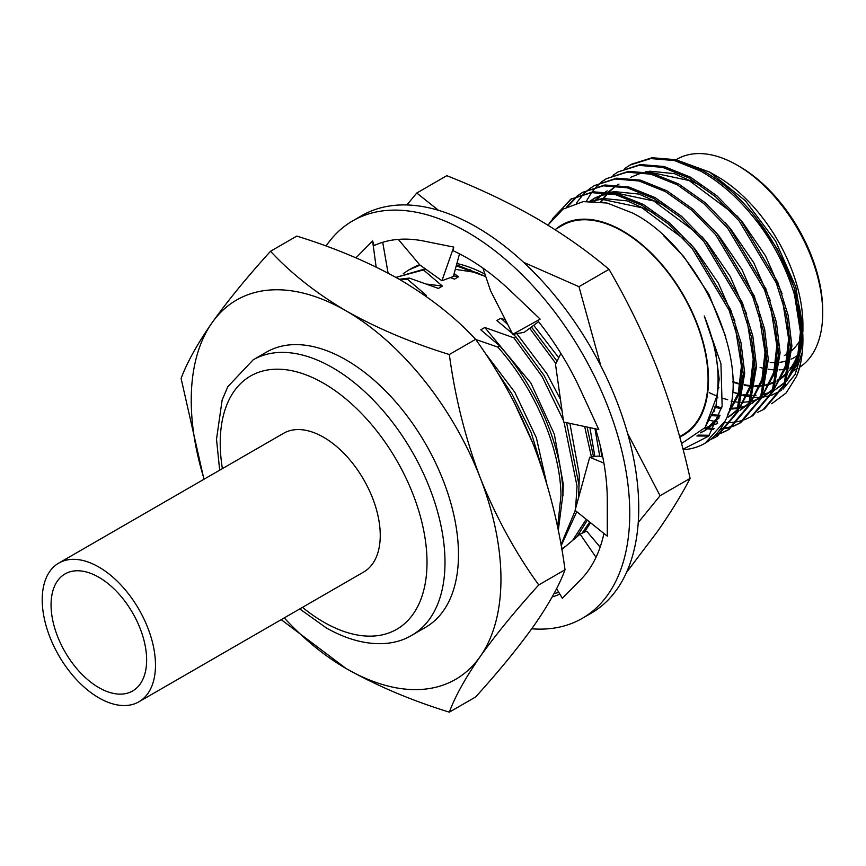 <?xml version="1.0" encoding="UTF-8"?>
<svg xmlns="http://www.w3.org/2000/svg" width="866" height="866" viewBox="0 0 866 866"><rect width="100%" height="100%" fill="white"/><g stroke="black" fill="none" stroke-linecap="round" stroke-linejoin="round"><path stroke-width="1.3" d="M326.049 246.041A229.501 132.509 60 0 1 352.722 220.862L361.707 215.666A229.501 132.509 60 0 1 476.462 227.033A229.501 132.509 60 0 1 626.389 429.276A229.501 132.509 60 0 1 591.207 613.182L582.223 618.378A229.501 132.509 60 0 1 531.735 628.792M352.722 220.862A229.501 132.509 60 0 1 467.467 232.229A229.501 132.509 60 0 1 617.404 434.472A229.501 132.509 60 0 1 582.223 618.378M602.736 456.891L598.114 456.057L589.703 457.237L575.089 510.355L607.283 536.151L607.283 500.332A197.719 114.15 60 0 0 595.548 428.832M589.703 457.237L603.905 463.126M603.938 533.478A197.719 114.15 60 0 1 580.577 579.809A197.719 114.15 60 0 1 579.852 580.534L562.348 598.265L556.578 588.642M559.858 594.119A197.719 114.15 60 0 1 552.151 596.966M355.937 257.83L372.596 240.975L374.177 245.522A197.719 114.15 60 0 1 424.264 241.138A197.719 114.15 60 0 1 425.444 241.387L453.762 247.102L453.199 250.783A197.719 114.15 60 0 1 510.669 291.03A197.719 114.15 60 0 1 511.838 292.145L540.178 319.121L537.678 320.55A197.719 114.15 60 0 1 580.577 390.025A197.719 114.15 60 0 1 581.292 391.594L598.807 429.536L563.625 422.023L555.507 364.315L560.897 353.458M558.841 592.42A197.719 114.15 60 0 1 554.034 593.524M600.149 547.117L586.661 531.161L580.112 534.127L561.817 549.531M580.112 534.127L596.024 557.303M372.596 240.975L376.147 267.064M388.098 273.126L382.718 242.296M453.762 247.102L441.909 280.746L419.739 264.866L398.306 239.384M441.909 280.746L453.351 276.503L459.51 253.846M540.178 319.121L512.759 334.319L490.589 290.824L482.914 268.081M512.759 334.319L524.19 332.338L538.609 321.719M403.242 273.645L408.741 269.997L420.075 265.104M456.523 264.844L485.458 276.319M594.964 428.713L599.77 456.36M589.67 522.046L582.028 533.261M485.794 276.622L456.252 265.808M438.499 210.319L416.752 193.031L406.879 204.961M638.253 522.501L660.076 495.731L690.105 478.389C681.715 440.621 670.836 404.26 657.456 369.306C643.763 334.493 627.612 301.173 608.993 269.348C587.083 250.783 562.683 233.647 535.805 217.951C508.613 202.428 478.941 188.344 446.78 175.69L416.752 193.031M660.076 495.731L627.579 433.379M600.82 365.842L578.964 286.689L608.993 269.348M578.964 286.689L523.551 262.29M626.54 572.383L657.456 531.518C670.825 512.369 681.704 494.659 690.105 478.389M408.741 269.997L410.473 269.001A158.933 91.764 60 0 1 419.674 264.79M456.88 263.524A158.933 91.764 60 0 1 484.949 274.111M600.365 446.207A158.933 91.764 60 0 1 601.632 456.696M590.482 522.696A158.933 91.764 60 0 1 583.457 532.612M477.696 272.736L455.3 269.337M458.482 554.576A158.933 91.764 -120 0 0 389.105 394.636A158.933 91.764 -120 0 0 266.62 352.051L253.143 359.834A158.933 91.764 60 0 1 332.609 367.704A158.933 91.764 60 0 1 444.994 562.37A158.933 91.764 60 0 1 412.075 635.124L425.563 627.341A158.933 91.764 -120 0 0 458.482 554.576M500.959 579.105A219.011 126.447 -120 0 0 480.208 477.718C495.817 516.785 515.335 552.53 538.749 584.951C515.292 610.833 495.774 634.691 480.208 656.536A219.011 126.447 -120 0 0 500.959 579.105M425.325 268.871L423.463 269.943L442.407 286.094L438.391 288.41L409.358 278.094L399.204 279.253M409.358 278.094L407.41 279.209L400.276 279.87M558.278 530.555L562.922 494.28C562.402 447.884 537.072 387.546 499.736 345.956L480.792 329.805L484.808 327.489L513.841 337.805L515.79 336.69L513.192 334.244M557.596 527.232L560.973 495.406C560.454 449.01 535.123 388.672 497.788 347.082L499.736 345.956M425.271 268.828L395.935 277.391L423.463 269.943M561.157 545.753L576.767 511.709M578.672 497.322L578.975 485.014L566.591 422.651M560.973 544.746L575.262 510.496M575.587 508.537L577.027 486.14L564.037 422.11M561.688 548.741L565.119 546.749M576.929 536.801L587.354 520.185M562.164 548.47L565.942 546.067M572.664 540.406L586.239 519.297M739.532 166.51L737.291 165.211L739.532 166.51A117.614 67.905 60 0 1 822.7 310.558L822.7 313.156A120.796 69.735 -120 0 0 737.291 165.211L737.291 165.211A120.796 69.735 -120 0 0 676.887 159.236L676.075 159.701M790.896 367.725A117.614 67.905 60 0 1 790.171 367.953M785.603 369.089A117.614 67.905 60 0 1 779.162 369.847M777.798 369.901A117.614 67.905 60 0 1 768.088 369.219M765.338 368.732A117.614 67.905 60 0 1 760.11 367.465M794.382 370.356L797.683 368.451A120.796 69.735 -120 0 0 797.824 368.364M799.502 367.336A120.796 69.735 -120 0 0 822.7 313.156M709.655 172.096L717.059 176.372A121.424 70.103 60 0 1 802.923 325.096L802.923 331.483L795.811 287.003L775.611 241.105L745.377 200.75L709.655 172.096L675.632 159.636M802.879 328.192A121.424 70.103 60 0 1 802.76 331.126M802.187 337.578A121.424 70.103 60 0 1 789.695 370.323M787.973 372.358A121.424 70.103 60 0 1 776.932 381.148M775.503 381.895A121.424 70.103 60 0 1 765.804 385.283M764.472 385.554A121.424 70.103 60 0 1 755.13 386.366M753.81 386.344A121.424 70.103 60 0 1 744.305 385.273M742.941 385.002A121.424 70.103 60 0 1 732.733 382.047M801.743 330.227L798.268 359.563L786.577 381.159L796.958 364.965L802.252 343.683M741.664 395.221L732.863 392.136L739.218 393.814M743.093 394.539L751.948 395.329M753.182 395.34L756.04 395.242M763.152 394.311L770.285 392.233M773.684 390.75L784.726 383.043M794.198 287.793L802.923 339.624A139.231 80.386 -120 0 0 794.198 287.793C776.802 237.381 742.108 192.653 702.304 170.353L675.881 159.701L652.098 157.731L631.238 164.302L624.787 168.448M801.71 353.534L795.075 374.469L782.994 389.191M781.348 390.393L771.584 395.264M770.361 395.654L762.004 397.278M760.846 397.375L752.63 397.288M751.45 397.169L742.909 395.567M771.714 403.718L786.176 392.947L796.46 376.407A139.231 80.386 -120 0 0 802.923 339.624M679.734 437.049A121.424 70.103 -120 0 0 702.9 341.096A121.424 70.103 -120 0 0 622.654 230.876A121.424 70.103 -120 0 0 556.048 228.992M683.003 449.238L708.767 436.074L722.136 405.959L720.934 363.644L704.264 315.982C716.182 345.393 720.393 372.099 716.886 396.108L705.13 427.512L681.51 443.576M547.886 225.16L563.019 209.15L583.262 201.616L607.12 203.034L632.884 213.166C701.428 247.741 753.831 367.812 725.21 420.865A139.231 80.386 60 0 1 704.859 443.338A139.231 80.386 60 0 1 683.133 449.735M554.987 229.609L562.261 225.42A120.796 69.735 60 0 1 622.654 231.395A120.796 69.735 60 0 1 701.568 337.837A120.796 69.735 60 0 1 683.047 434.635L679.615 436.616M802.349 319.457A120.796 69.735 60 0 1 802.457 326.699M802.046 334.417A120.796 69.735 60 0 1 789.976 368.981M788.244 371.113A120.796 69.735 60 0 1 777.452 380.131A120.796 69.735 60 0 1 777.159 380.304M775.709 381.083A120.796 69.735 60 0 1 765.955 384.623M764.613 384.905A120.796 69.735 60 0 1 755.228 385.792M753.896 385.771A120.796 69.735 60 0 1 744.359 384.731M742.974 384.461A120.796 69.735 60 0 1 732.733 381.516M705.216 443.121L725.21 420.865M710.531 439.582L715.911 436.951L736.674 412.411L743.255 374.08L739.553 343.553L729.085 310.19L692.064 248.336L668.281 223.926L641.858 205.253L615.423 194.601L591.64 192.631L570.781 199.202L549.217 223.071M715.911 436.951L717.373 436.107L738.124 411.567L744.717 373.235L741.004 342.709L730.536 309.346L693.525 247.503L669.743 223.092L643.308 204.419L616.884 193.757L593.102 191.797L570.781 199.202M696.903 435.977L708.767 436.074M715.695 434.916L721.54 433.087M722.331 432.773L727.711 430.142L748.473 405.591L755.055 367.26L751.352 336.744L740.885 303.371L703.863 241.527L680.081 217.117L653.657 198.444L627.222 187.792L603.44 185.822L582.58 192.393L577.59 195.694M697.996 435.1L709.449 435.295M716.301 434.267L722.201 432.545M723.002 432.242L728.436 429.709M727.711 430.142L729.172 429.298L749.924 404.747L756.516 366.415L752.803 335.9L742.335 302.537L705.325 240.683L681.542 216.273L655.107 197.6L628.684 186.948L604.901 184.978L582.58 192.393M704.318 428.562L713.703 429.504M720.306 429.287L726.639 428.302M727.494 428.096L733.34 426.278M734.13 425.964L739.51 423.322L760.272 398.782L766.854 360.451L763.152 329.924L752.684 296.562L715.662 234.718L691.88 210.308L665.456 191.635L639.021 180.983L615.239 179.013L594.379 185.584L589.389 188.885M705.065 427.588L714.233 428.627M720.837 428.518L727.223 427.642M728.1 427.458L734 425.736M734.801 425.433L740.235 422.9M739.51 423.322L740.971 422.489L761.723 397.938L768.315 359.606L764.602 329.091L754.134 295.717L717.124 233.874L693.341 209.464L666.907 190.791L640.483 180.139L616.7 178.169L594.379 185.584M709.622 420.324L717.578 421.98M724.322 422.651L731.175 422.554M732.106 422.478L738.438 421.482M739.293 421.287L745.139 419.458M745.929 419.144L751.309 416.514L772.071 391.973L778.653 353.642L774.951 323.115L764.472 289.753L727.462 227.899L703.679 203.488L677.255 184.826L650.821 174.163L627.038 172.204L606.178 178.764L601.188 182.066M751.309 416.514L752.77 415.669L773.522 391.129L780.114 352.798L776.401 322.271L765.934 288.908L728.923 227.065L705.14 202.655L678.706 183.982L652.282 173.33L628.5 171.36L606.178 178.764M713.53 411.004L714.331 411.296M757.728 412.335L763.108 409.705L783.871 385.154L790.452 346.822L786.75 316.306L776.272 282.944L739.261 221.09L715.478 196.679L689.055 178.006L662.62 167.355L638.837 165.384L617.978 171.955L612.987 175.257M713.93 409.759L714.775 410.073M763.108 409.705L764.57 408.86L785.321 384.309L791.914 345.989L788.201 315.462L777.733 282.1L740.722 220.245L716.94 195.835L690.505 177.162L664.081 166.51L640.299 164.54L617.978 171.955M571.517 198.79L552.692 218.449M576.918 196.214L566.559 207.017M583.316 191.981L578.38 195.37M577.709 195.9L567.923 206.303M588.718 189.394L584.139 193.432M583.532 194.049L576.431 203.023M606.914 178.353L601.978 181.741M601.307 182.271L596.782 186.396M596.176 187.024L592.095 191.906M591.543 192.642L586.325 201.28M796.46 376.407C813.683 338.13 792.661 263.102 751.06 214.281C736.089 196.095 719.354 181.741 700.854 171.197L674.419 160.546L650.637 158.575L629.777 165.146M770.166 362.486A109.668 63.315 -120 0 0 778.48 362.464M779.898 362.302A109.668 63.315 -120 0 0 789.976 359.682M791.416 359.044A109.668 63.315 -120 0 0 797.305 355.634M732.863 392.136L739.185 393.922M743.071 394.701L751.883 395.578M753.117 395.589L755.866 395.513M763.054 394.582L769.896 392.536M773.641 390.847L785.083 382.09M787.075 379.784L797.37 358.762L800.422 332.079L794.338 293.606M716.702 397.386L717.849 397.819M731.12 401.488L740.084 402.387M741.318 402.409L750.01 401.64M751.255 401.391L760.456 398.338M761.842 397.656L773.284 388.91M775.276 386.604L785.57 365.571L788.623 338.898L782.539 300.415M731.283 211.986L689.087 180.507L648.688 171.988L646.913 172.193M714.645 407.312L721.627 408.665M729.399 409.217L738.211 408.449M739.456 408.211L748.657 405.158M750.043 404.476L761.485 395.719M763.476 393.413L773.771 372.391L776.824 345.707L770.74 307.235M616.007 185.854L608.181 192.111M607.283 193.031L600.539 201.789M711.776 415.712L719.765 415.983M749.317 403.513L739.954 410.354L749.685 402.528M751.677 400.222L761.972 379.2L765.024 352.516L758.941 314.044M604.208 192.663L594.249 201.172M728.154 417.163L737.886 409.337M739.878 407.042L750.173 386.009L753.225 359.325L747.142 320.853M695.896 232.424L653.689 200.944L613.29 192.425L611.515 192.631M608.257 193.172L594.044 198.487L590.027 201.107M704.296 428.594L716.821 423.712L704.762 427.999M727.938 414.013L738.341 392.947L741.426 366.145L735.342 327.673M684.097 239.233L641.89 207.753L601.491 199.234L591.987 201.096M700.475 432.848L704.556 430.792L719.938 415.431M793.927 287.003L777.387 249.148L754.47 215.602L748.744 208.998M709.232 392.644L716.875 396.141M723.088 398.392L727.689 399.702M763.552 396.725L772.916 389.895M774.778 387.968L786.469 366.372L789.944 337.036M782.128 293.812L765.587 255.957L742.671 222.41L736.944 215.807M701.471 185.768L674.408 173.633L650.041 171.208L645.235 171.912M642.388 172.55L630.784 177.27M714.926 406.262L721.822 407.713M729.616 408.427L738.417 407.864M739.661 407.648L748.744 404.942M750.108 404.325L761.117 396.704M762.978 394.777L774.669 373.181L778.144 343.845M770.329 300.621L753.788 262.777L730.872 229.23L725.145 222.616M618.984 184.09L617.458 185.01M616.148 185.865L608.701 192.176M607.835 193.107L601.34 201.908M712.133 414.825L719.992 415.236M751.179 401.597L762.87 380.001L766.345 350.665M758.529 307.441L741.989 269.586L719.072 236.039L713.346 229.425M607.185 190.899L605.659 191.819M604.349 192.685L594.888 201.215M729.508 416.384L737.518 410.332M739.38 408.406L751.071 386.81L754.546 357.474M746.73 314.25L730.19 276.395L707.273 242.848L701.547 236.245M666.073 206.205L639.011 194.071L614.644 191.646L609.837 192.349M606.99 192.988L595.386 197.708L590.341 201.096M727.472 415.334L739.25 393.716L742.747 364.283M734.931 321.059L718.39 283.214L695.474 249.668L689.747 243.054M654.274 213.014L627.211 200.88L602.844 198.455L590.991 201.096M700.843 432.48L705.909 430.012L719.148 417.877M725.686 336.571L708.886 294.256L683.675 256.477L663.313 235.379M704.913 427.793L715.911 406.468L719.17 378.983L715.262 348.857L704.264 315.982M801.797 336.852A102.957 59.44 60 0 1 791.903 350.394M790.431 351.618A102.957 59.44 60 0 1 784.325 355.482M470.498 269.878L469.935 269.651M557.055 361.187L531.421 327.012M593.513 456.707L587.094 427.035M454.163 273.483L458.46 276.828L454.444 279.144L450.45 277.575M512.304 333.432L496.857 320.539L500.862 318.223L505.473 320.019M562.077 411.014L544.054 375.4L515.79 336.69M543.285 472.392L531.215 432.599L511.936 393.943L496.294 370.724M594.877 456.512L589.898 427.631M558.776 357.734L533.716 325.324M458.46 276.828L453.524 275.853M578.997 486.616L579.289 474.741L569.882 423.355M560.432 399.291L546.933 373.744L516.775 333.627M507.747 324.49L500.862 318.223M442.407 286.094L427.079 284.113M562.943 495.893L563.236 484.007L554.348 434.234L530.869 383.01L484.808 327.489M407.41 279.209L426.343 295.36L425.412 295.901M426.343 295.36L423.907 294.851M546.619 483.206L536.379 437.817L514.815 392.276L483.769 351.217M591.446 456.999L584.658 426.516M555.885 363.547L529.895 328.539L531.843 327.413M563.398 420.4L542.105 376.526L513.841 337.805M475.694 339.44L497.788 347.082M532.969 443.554L513.744 401.499M284.221 617.902A219.011 126.447 -120 0 0 346.097 668.52A219.011 126.447 -120 0 0 480.208 656.536C465.334 678.002 455.051 696.545 449.335 712.155L475.618 696.978C499.076 671.096 518.582 647.238 534.149 625.393C549.022 603.916 559.317 585.384 565.022 569.774C559.284 527.037 549.001 485.967 534.149 446.575C518.539 407.496 499.022 371.752 475.618 339.331C455.494 317.541 430.305 297.677 400.038 279.729C369.403 262.441 334.99 247.903 296.8 236.093L270.517 251.27C290.965 273.32 316.155 293.184 346.097 310.872A219.011 126.447 -120 0 0 211.975 322.856A219.011 126.447 -120 0 0 204.127 479.169M480.208 477.718A219.011 126.447 -120 0 0 346.097 310.872C377.175 328.355 411.588 342.893 449.335 354.508C455.072 397.245 465.367 438.315 480.208 477.718M203.954 479.277L181.102 378.464C186.839 362.822 197.134 344.278 211.975 322.856C227.596 300.957 247.102 277.088 270.517 251.27M449.335 712.155C411.588 700.54 377.175 685.991 346.097 668.52L281.201 619.645M538.749 584.951L565.022 569.774M449.335 354.508L475.618 339.331M98.843 577.265A67.58 39.013 -120 0 0 65.058 573.92A67.58 39.013 -120 0 0 54.699 628.067A67.58 39.013 -120 0 0 98.843 687.615A67.58 39.013 -120 0 0 132.639 690.971A67.58 39.013 -120 0 0 142.998 636.813A67.58 39.013 -120 0 0 98.843 577.265M98.843 697.834A80.094 46.244 -120 0 0 138.896 701.806A80.094 46.244 -120 0 0 151.171 637.625A80.094 46.244 -120 0 0 98.843 567.046A80.094 46.244 -120 0 0 58.801 563.073A80.094 46.244 -120 0 0 46.526 627.255A80.094 46.244 -120 0 0 98.843 697.834M138.896 701.806L363.666 572.036A80.094 46.244 -120 0 0 375.941 507.855A80.094 46.244 -120 0 0 323.613 437.276A80.094 46.244 -120 0 0 283.572 433.303L58.801 563.073M302.494 607.347A146.224 84.424 -120 0 0 323.613 622.059A146.224 84.424 -120 0 0 427.014 562.37A146.224 84.424 -120 0 0 323.613 383.281A146.224 84.424 -120 0 0 222.4 468.625M299.766 608.928L326.255 627.882C361.815 648.125 392.753 647.054 412.075 635.124M777.452 380.131L783.654 376.548M704.859 443.338L705.573 442.916M753.106 402.766L751.753 403.545M595.386 197.708L594.044 198.487M717.708 423.193L716.355 423.972M705.909 430.012L704.556 430.792M717.784 388.412L718.986 387.816M253.143 359.834L227.812 386.701L222.151 399.984L216.511 439.224L219.672 470.195"/></g></svg>
